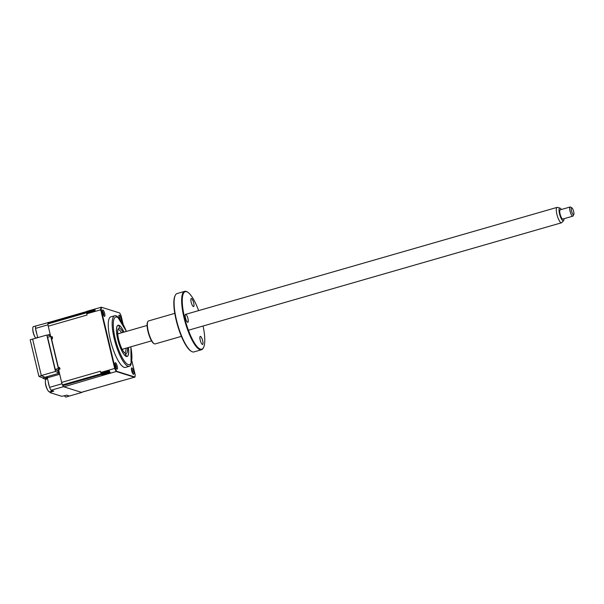 <?xml version="1.0" encoding="UTF-8"?>
<svg xmlns="http://www.w3.org/2000/svg" width="604" height="604" viewBox="0 0 604 604"><rect width="100%" height="100%" fill="white"/><g stroke="black" fill="none" stroke-linecap="round" stroke-linejoin="round"><path stroke-width="0.91" d="M32.873 339.04L30.2 339.69A2.393 2.273 -72.6 0 0 30.26 340.143L38.784 375.922A2.393 2.273 -72.6 0 0 38.935 376.352L42.854 378.021A2.393 2.273 -72.6 0 0 44.771 378.776L47.437 378.459L49.558 387.353L61.97 383.782L59.705 374.269L46.848 377.968L46.901 377.349A0.717 0.679 107.4 0 1 46.1 376.956M38.935 376.352L41.329 375.658L45.051 377.387L46.13 376.949L48.169 377.591M42.854 378.021L45.051 377.387M49.558 387.353A45.459 12.05 73.9 0 0 51.015 390.267L53.786 391.135L51.355 391.913A2.393 0.4 166.6 0 0 50.079 392.592A2.393 0.4 166.6 0 0 50.192 392.675L61.336 396.179A2.393 0.4 166.6 0 0 63.911 395.862L66.606 395.167L69.377 396.035L81.797 392.464A45.459 12.05 73.9 0 0 81.819 392.253M48.456 322.544L35.704 326.009A45.459 12.05 73.9 0 0 35.515 328.402L37.629 337.304L35.606 338.255M32.601 339.003L41.329 375.658M61.97 383.782A45.459 12.05 73.9 0 0 63.428 386.688L81.797 392.464M51.015 390.267L63.428 386.688M48.116 322.438A45.459 12.05 73.9 0 0 47.927 324.824L50.192 334.337L47.459 335.129M35.515 328.402L47.927 324.824M49.717 336.662L50.426 336.458M49.951 334.412L50.442 335.394M59.245 372.351L58.075 371.77L57.803 370.622L55.372 369.859L47.505 336.813L48.312 337.07M50.502 335.628L46.81 335.031L55.492 371.46L59.207 373.181L46.13 376.949M45.021 377.274L41.306 375.545L55.492 371.46M41.306 375.545L32.624 339.116L46.81 335.031M127.467 347.791A13.16 3.488 -106.1 0 1 125.602 353.476A13.16 3.488 -106.1 0 1 125.171 353.272A13.16 3.488 -106.1 0 1 118.663 339.614A13.16 3.488 -106.1 0 1 118.173 328.961A13.16 3.488 -106.1 0 1 119.584 328.229L118.98 325.933L119.584 328.229A13.16 3.488 -106.1 0 1 123.035 332.381M124.447 352.691A11.959 3.171 73.9 0 0 124.794 352.668A11.959 3.171 73.9 0 0 125.964 348.221M122.642 349.18A11.959 3.171 -106.1 0 1 122.657 350.237M125.519 354.51L126.206 355.771L125.602 353.476L125.519 354.51M123.979 332.109A16.27 4.311 73.9 0 0 117.448 325.647A16.27 4.311 73.9 0 0 117.727 339.32A16.27 4.311 73.9 0 0 125.428 355.967A16.27 4.311 73.9 0 0 128.418 347.511M121.532 332.819A11.959 3.171 73.9 0 0 118.173 329.678A11.959 3.171 73.9 0 0 117.863 329.837M117.652 332.864A11.959 3.171 -106.1 0 1 118.203 333.778M47.61 337.274L50.713 336.375L58.369 368.5L55.266 369.399M51.718 338.263L52.14 338.112M51.68 338.104L52.11 337.983M57.169 370.418L60.045 369.029L59.388 367.36L59.298 368.161L58.354 367.466L51.234 337.576L51.974 337.409L52.48 338.421L52.397 336.904L50.713 336.375M51.974 337.409L51.476 338.595M59.298 368.161L58.52 367.798M60.045 369.029L58.369 368.5M58.656 369.52L58.762 369.965M58.777 367.874L58.309 367.277M51.536 338.859L52.276 338.874L51.589 339.071M35.704 338.21A6.463 1.714 -106.1 0 1 35.462 337.855A6.463 1.714 -106.1 0 1 32.85 329.943A6.463 1.714 -106.1 0 1 32.767 328.508A6.463 1.714 -106.1 0 1 33.409 326.658L36.248 325.843A6.463 1.714 -106.1 0 1 36.353 325.828M36.806 333.831A6.463 1.714 -106.1 0 1 35.689 329.15M132.684 373.498A2.454 0.649 73.9 0 0 132.465 371.166A2.454 0.649 73.9 0 0 131.408 369.067M133.431 374.314A3.352 0.891 73.9 0 0 133.665 371.415A3.352 0.891 73.9 0 0 131.898 367.889A3.352 0.891 73.9 0 0 131.544 368.078A3.352 0.891 73.9 0 0 131.815 371.347A3.352 0.891 73.9 0 0 133.325 374.261A3.352 0.891 73.9 0 0 133.431 374.314M121.321 320.996A3.352 0.891 73.9 0 0 120.777 317.523A3.352 0.891 73.9 0 0 119.328 315.107A3.352 0.891 73.9 0 0 118.965 315.296A3.352 0.891 73.9 0 0 119.109 318.074M120.09 319.252A2.454 0.649 73.9 0 0 118.837 316.285M116.987 369.15A3.352 0.891 73.9 0 0 117.221 366.251A3.352 0.891 73.9 0 0 115.462 362.725A3.352 0.891 73.9 0 0 115.1 362.906A3.352 0.891 73.9 0 0 115.372 366.183A3.352 0.891 73.9 0 0 116.882 369.097A3.352 0.891 73.9 0 0 116.987 369.15M116.24 368.327A2.454 0.649 73.9 0 0 116.021 365.994A2.454 0.649 73.9 0 0 114.964 363.895M104.417 316.368A3.352 0.891 73.9 0 0 104.651 313.468A3.352 0.891 73.9 0 0 102.884 309.943A3.352 0.891 73.9 0 0 102.521 310.124A3.352 0.891 73.9 0 0 102.793 313.401A3.352 0.891 73.9 0 0 104.303 316.315A3.352 0.891 73.9 0 0 104.417 316.368M103.669 315.552A2.454 0.649 73.9 0 0 103.443 313.212A2.454 0.649 73.9 0 0 102.393 311.113M126.432 331.407L117.319 316.436A26.319 6.976 73.9 0 0 116.043 315.764A26.319 6.976 73.9 0 0 114.775 315.718L110.879 316.836A26.319 6.976 73.9 0 0 110.849 341.856A26.319 6.976 73.9 0 0 124.175 367.368A26.319 6.976 73.9 0 0 125.443 367.421L129.347 366.296A26.319 6.976 73.9 0 0 131.113 364.333L130.872 346.809M114.775 315.718A26.319 6.976 73.9 0 0 114.745 340.731A26.319 6.976 73.9 0 0 128.071 366.251A26.319 6.976 73.9 0 0 129.347 366.296M128.38 347.526A16.149 4.281 -106.1 0 1 126.281 356.337A16.149 4.281 -106.1 0 1 117.765 339.335A16.149 4.281 -106.1 0 1 118.905 325.36A16.149 4.281 -106.1 0 1 123.948 332.125M120.256 381.184L81.54 392.336A3.586 0.951 -106.1 0 1 81.366 392.328L135.002 377.055L116.655 371.286A45.36 12.027 -106.1 0 1 115.16 368.297L114.7 368.455L100.717 309.761A45.459 12.05 -106.1 0 1 100.913 307.255L101.374 307.398M115.16 368.297L101.2 309.686L86.75 313.786A45.459 12.05 -106.1 0 1 86.78 313.31L94.979 310.947A3.586 0.951 -106.1 0 1 94.979 310.35A45.459 12.05 -106.1 0 1 95.024 309.784A3.586 0.951 -106.1 0 1 95.107 309.361A45.459 12.05 -106.1 0 0 94.979 310.947M81.366 392.328L63.858 386.824L102.257 375.529A45.459 12.05 -106.1 0 1 101.97 374.978L110.177 372.615A3.586 0.951 -106.1 0 1 109.868 372.072A45.459 12.05 -106.1 0 1 109.52 371.377A3.586 0.951 -106.1 0 1 109.211 370.69L101.011 373.053A45.459 12.05 -106.1 0 1 100.732 372.479L100.438 371.233L61.646 382.408L58.686 369.988M100.732 372.479L114.7 368.455A45.459 12.05 -106.1 0 0 116.225 371.505L116.655 371.286M50.676 336.39L48.252 326.198L87.044 315.024L86.75 313.786M63.858 386.824A3.586 0.951 -106.1 0 1 62.869 385.601A45.459 12.05 -106.1 0 1 62.522 384.914A3.586 0.951 -106.1 0 1 61.646 382.408M110.177 372.615A45.459 12.05 -106.1 0 1 109.211 370.69M102.257 375.529L116.225 371.505L134.594 377.281M101.2 309.686A45.36 12.027 -106.1 0 1 101.397 307.225L119.735 312.993A45.36 12.027 -106.1 0 1 121.094 315.696L123.057 323.94M131.898 361.049L135.183 374.835A45.36 12.027 -106.1 0 1 135.002 377.055M48.252 326.198A3.586 0.951 -106.1 0 1 47.988 323.887A45.459 12.05 -106.1 0 1 48.033 323.321A3.586 0.951 -106.1 0 1 48.373 322.566L86.931 311.46M95.107 309.361L86.9 311.724A45.459 12.05 -106.1 0 1 86.953 311.279L101.397 307.225M57.81 370.637A10.766 2.854 73.9 0 0 58.18 370.131M69.15 395.967A6.463 1.714 -106.1 0 1 68.841 396.209L66.002 397.024A6.463 1.714 -106.1 0 1 64.839 396.315A6.463 1.714 -106.1 0 1 64.477 395.801A6.463 1.714 -106.1 0 1 64.432 395.733A16.746 16.746 0 0 0 64.477 395.801M68.841 396.209A6.463 1.714 -106.1 0 1 67.686 395.507M52.707 390.796A6.463 1.714 -106.1 0 1 52.397 391.037L49.558 391.853A6.463 1.714 -106.1 0 1 48.395 391.143A6.463 1.714 -106.1 0 1 48.033 390.637A6.463 1.714 -106.1 0 1 45.421 382.725A6.463 1.714 -106.1 0 1 45.338 381.283A6.463 1.714 -106.1 0 1 45.98 379.44M52.397 391.037A6.463 1.714 -106.1 0 1 51.249 390.335M49.377 386.605A6.463 1.714 -106.1 0 1 48.26 381.932M561.358 209.512A6.636 1.759 73.9 0 0 560.957 208.924A6.636 1.759 73.9 0 0 559.968 208.078A6.636 1.759 73.9 0 0 559.259 212.525A6.636 1.759 73.9 0 0 562.06 219.969A6.636 1.759 73.9 0 0 563.592 220.664A6.636 1.759 73.9 0 0 564.008 218.708M563.592 220.664L561.811 222.597A8.018 2.122 -106.1 0 1 561.509 222.785A8.018 2.122 -106.1 0 1 559.961 221.759A8.018 2.122 -106.1 0 1 556.684 213.355A8.018 2.122 -106.1 0 1 557.077 207.383A8.018 2.122 -106.1 0 1 557.424 207.391L559.968 208.078M573.8 214.496L573.09 215.9A4.787 1.268 -106.1 0 1 572.811 216.172A4.787 1.268 -106.1 0 1 571.882 215.56A4.787 1.268 -106.1 0 1 569.927 210.539A4.787 1.268 -106.1 0 1 570.161 206.976A4.787 1.268 -106.1 0 1 570.546 207.059L571.89 207.867A3.586 0.951 73.9 0 0 571.346 210.018A3.586 0.951 73.9 0 0 572.894 214.246A3.586 0.951 73.9 0 0 573.8 214.496A3.586 0.951 73.9 0 0 573.657 211.551A3.586 0.951 73.9 0 0 572.298 208.267A3.586 0.951 73.9 0 0 571.89 207.867M570.161 206.976L560.187 209.852A4.787 1.268 73.9 0 0 559.953 213.416A4.787 1.268 73.9 0 0 561.909 218.429A4.787 1.268 73.9 0 0 562.837 219.048L572.811 216.172M185.76 314.269A4.19 1.11 -106.1 0 1 187.882 318.323A4.19 1.11 -106.1 0 1 187.874 322.302A4.19 1.11 -106.1 0 1 187.678 322.294A4.19 1.11 -106.1 0 1 185.556 318.24A4.19 1.11 -106.1 0 1 185.556 314.261A4.19 1.11 -106.1 0 1 185.76 314.269M198.648 310.607A29.906 7.928 73.9 0 0 187.67 292.193A29.906 7.928 73.9 0 0 186.696 291.74A29.906 7.928 73.9 0 0 184.59 317.613A29.906 7.928 73.9 0 0 200.362 349.104A29.906 7.928 73.9 0 0 203.578 347.451A29.906 7.928 73.9 0 0 203.087 326.009M203.578 347.451L203.299 348.01A30.381 8.056 -106.1 0 1 201.494 349.746A30.381 8.056 -106.1 0 1 200.03 349.693A30.381 8.056 -106.1 0 1 184.643 320.233A30.381 8.056 -106.1 0 1 184.673 291.354A30.381 8.056 -106.1 0 1 186.145 291.407A30.381 8.056 -106.1 0 1 187.127 291.868L187.67 292.193M184.673 291.354L177.115 293.529A30.381 8.056 73.9 0 0 175.311 295.265A30.381 8.056 73.9 0 0 177.787 324.96A30.381 8.056 73.9 0 0 191.483 351.415A30.381 8.056 73.9 0 0 192.472 351.868A30.381 8.056 73.9 0 0 193.937 351.928L201.494 349.746M191.483 351.415L190.947 351.09A29.906 7.928 -106.1 0 1 177.463 325.05A29.906 7.928 -106.1 0 1 175.032 295.832L175.311 295.265M174.79 313.37L148.546 320.928A11.959 3.171 73.9 0 0 147.829 321.615A11.959 3.171 73.9 0 0 148.803 333.302A11.959 3.171 73.9 0 0 154.201 343.721A11.959 3.171 73.9 0 0 154.586 343.895A11.959 3.171 73.9 0 0 155.168 343.918L181.411 336.36M154.201 343.721L153.658 343.397A11.484 3.043 -106.1 0 1 148.486 333.393A11.484 3.043 -106.1 0 1 147.55 322.174L147.829 321.615M191.468 298.55A4.19 1.11 -106.1 0 1 193.59 302.604A4.19 1.11 -106.1 0 1 193.582 306.59A4.19 1.11 -106.1 0 1 193.378 306.583A4.19 1.11 -106.1 0 1 191.264 302.521A4.19 1.11 -106.1 0 1 191.264 298.542A4.19 1.11 -106.1 0 1 191.468 298.55M200.483 336.405A4.19 1.11 -106.1 0 1 202.604 340.467A4.19 1.11 -106.1 0 1 202.604 344.446A4.19 1.11 -106.1 0 1 202.4 344.439A4.19 1.11 -106.1 0 1 200.279 340.377A4.19 1.11 -106.1 0 1 200.286 336.398A4.19 1.11 -106.1 0 1 200.483 336.405M45.262 377.198A1.434 1.367 -72.6 0 0 46.848 377.968M43.858 378.693L45.685 379.259A2.393 2.273 -72.6 0 0 46.259 379.357M51.227 391.377L51.355 391.913M44.771 378.776L46.455 379.304M126.342 331.43A24.764 6.568 73.9 0 0 116.934 317.1A24.764 6.568 73.9 0 0 115.19 338.527A24.764 6.568 73.9 0 0 128.252 364.605A24.764 6.568 73.9 0 0 130.781 346.832M62.522 384.914L109.52 371.377M62.869 385.601L109.868 372.072M47.988 323.887L94.979 310.35M48.033 323.321L95.024 309.784M50.079 392.592L49.883 391.762M32.767 328.508A16.746 16.746 0 0 0 35.462 337.855M114.896 368.87L115.372 368.734M45.338 381.283A16.746 16.746 0 0 0 48.033 390.637M561.509 222.785L188.403 330.237M151.536 340.86L122.151 349.316M557.077 207.383L185.836 314.299M147.097 325.45L117.712 333.914"/></g></svg>
